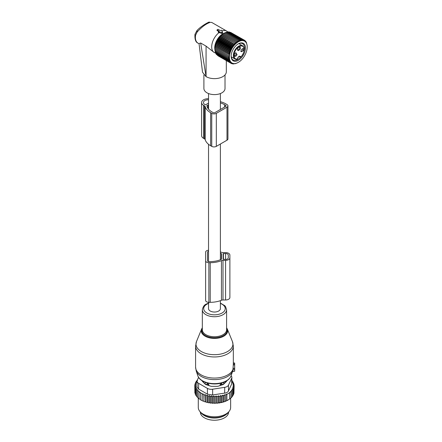 <?xml version="1.0" encoding="UTF-8"?>
<svg xmlns="http://www.w3.org/2000/svg" width="442" height="442" viewBox="0 0 442 442"><rect width="100%" height="100%" fill="white"/><g stroke="black" fill="none" stroke-linecap="round" stroke-linejoin="round"><path stroke-width="0.66" d="M208.53 302.306L208.53 308.61A5.928 3.425 0 0 0 210.265 311.035A5.928 3.425 0 0 0 216.729 311.776A5.928 3.425 0 0 0 220.392 308.61L220.392 300.665M201.574 102.572L201.574 135.584A6.74 3.89 -0 0 0 203.547 138.335L203.547 105.323A6.74 3.89 -0 0 1 201.574 102.572A6.74 3.89 -0 0 1 208.53 98.682M203.547 138.335L204.447 138.86A2.696 1.558 -0 0 1 205.198 139.689A19.564 11.299 -0 0 0 210.635 145.733L211.746 146.368L211.746 113.356A3.232 1.867 -0 0 0 216.32 113.356L226.995 107.191A3.232 1.867 -0 0 0 227.939 105.87A3.232 1.867 -0 0 0 226.995 104.55L225.884 103.914A19.564 11.299 -0 0 0 220.392 101.682M211.746 146.368A3.232 1.867 -0 0 0 216.32 146.368L226.995 140.208A3.232 1.867 -0 0 0 227.939 138.887L227.939 105.87M205.198 139.689L205.198 106.677A2.696 1.558 -0 0 0 204.447 105.842L203.547 105.323M205.198 106.677A19.564 11.299 -0 0 0 210.635 112.716L211.746 113.356M207.038 106.423L207.038 105.505A0.541 0.309 -0 0 0 206.884 105.76A17.68 10.205 -0 0 0 211.972 111.948L213.077 112.583A1.348 0.779 -0 0 0 214.983 112.583L225.658 106.423A1.348 0.779 -0 0 0 226.055 105.87A1.348 0.779 -0 0 0 225.658 105.323L224.553 104.682A17.68 10.205 -0 0 0 220.392 102.898M207.038 105.505L208.53 104.981M208.027 108.478L208.027 104.936M208.53 103.108L205.834 104.66A0.541 0.309 -0 0 1 205.071 104.66L204.884 104.55A4.851 2.801 -0 0 1 203.458 102.572A4.851 2.801 -0 0 1 208.53 99.77M234.674 364.103L233.31 363.91L233.31 362.976L234.674 363.07L234.674 364.854L233.26 364.998L232.917 370.181M232.514 371.518L234.674 371.219L234.674 364.854M233.31 363.91L233.26 364.998M234.674 368.379L233.254 368.319M204.972 383.943L205.005 383.28A2.155 1.243 0 0 0 207.121 384.507L208.79 384.523L207.143 382.8M208.79 385.551L208.79 384.523M203.414 381.49A11.05 6.381 0 0 0 203.674 382.645M225.243 382.645A11.05 6.381 0 0 0 225.503 381.49M220.133 385.551L220.133 384.523L221.779 382.8M223.945 383.943L223.862 382.236M221.796 384.993L221.796 384.507A2.155 1.243 0 0 0 223.917 383.28L223.945 382.319M221.779 382.943L221.796 384.507L220.133 384.523M202.906 414.579A14.15 8.171 0 0 0 210.475 417.701A14.15 8.171 0 0 0 226.011 414.579M200.309 412.038L200.309 412.06A14.15 8.171 0 0 0 210.475 419.9A14.15 8.171 0 0 0 228.613 412.06L228.613 412.038M233.956 392.292L234.133 385.772L232.917 386.225L233.956 387.076L233.956 393.352L233.31 394.165M217.779 403.132A19.139 11.05 180 0 1 216.646 403.226L222.995 402.143L226.647 400.756L229.73 398.977L229.503 392.502L230.945 391.739L230.945 398.015L229.503 399.104M220.696 402.463L220.696 395.546L219.32 396.546L218.436 395.8L217.132 396.789L216.088 395.938L214.873 396.894L213.779 395.96L213.779 402.933L214.376 403.303A19.139 11.05 180 0 0 215.431 403.286L216.088 402.905L216.646 403.226M213.779 402.933L213.143 403.275A19.139 11.05 180 0 1 212.177 403.22L211.657 402.817L210.956 403.115A19.139 11.05 180 0 1 210.005 402.999L209.574 402.563L208.817 402.811A19.139 11.05 180 0 1 207.895 402.629L207.552 402.17L206.751 402.364A19.139 11.05 180 0 1 205.873 402.126L205.624 401.645L204.79 401.789A19.139 11.05 180 0 1 203.966 401.491L204.088 395.192L205.624 394.673L206.083 395.817L206.083 402.093L206.751 402.364M197.32 380.109L196.928 380.374L197.48 380.534L196.049 381.518L196.767 381.733L195.392 382.728L196.27 383.004L194.961 383.993L196.005 384.341L194.784 385.297L195.961 385.673L194.867 386.601L196.16 386.894L195.209 387.894L196.602 388.098L195.812 389.159L197.281 389.264L196.651 390.369L198.193 390.38L197.734 391.518L199.314 391.424L199.038 392.59L200.635 392.391L200.546 393.568L202.143 393.258L202.237 394.435L203.817 394.026L203.966 401.491M203.817 400.993L202.955 401.082A19.139 11.05 180 0 1 202.193 400.734L202.237 394.435M202.143 393.258L202.193 400.734M202.143 400.231L201.276 400.259A19.139 11.05 180 0 1 200.806 399.993M200.546 399.358L199.038 398.866L199.038 392.59M199.038 398.369L197.734 397.8L197.734 391.518M196.651 390.369L196.651 396.645L197.734 397.275M195.812 389.159L195.812 395.435L196.651 396.082M228.144 399.977A19.139 11.05 180 0 1 227.995 400.065A19.139 11.05 180 0 1 222.995 402.143M222.414 402.303A19.139 11.05 180 0 1 220.994 402.634M220.099 402.811A19.139 11.05 180 0 1 219.845 402.855A19.139 11.05 180 0 1 218.873 403.005M215.431 403.286L214.376 403.303M214.873 396.894L214.873 403.17M213.779 395.96L212.608 396.844L212.608 403.121L213.143 403.275M212.177 403.22L212.608 403.121M211.657 402.817L211.657 395.844L212.608 396.844M211.657 395.844L210.37 396.645L210.37 402.922L210.956 403.115M210.005 402.999L210.37 402.922M209.574 402.563L209.574 395.59L210.37 396.645M209.574 395.59L208.182 396.303L208.182 402.579L208.817 402.811M207.895 402.629L208.182 402.579M207.552 402.17L207.552 395.198L208.182 396.303M207.552 395.198L206.083 395.817M205.624 394.673L205.624 401.645M204.79 401.789L204.088 401.469M202.955 401.082L202.237 400.712M200.546 393.568L200.546 399.844L201.276 400.259M195.845 394.822L195.209 394.17L195.209 387.894M195.458 393.568L194.867 392.877L194.867 386.601M194.867 391.684L194.784 385.297M233.956 387.076L232.647 387.601L233.531 388.341L233.531 394.618L232.752 395.507M233.531 388.341L232.149 388.932L232.868 389.551L232.868 395.828L231.868 396.844M232.868 389.551L231.442 390.209L231.995 390.689L231.995 396.966L230.564 398.225M230.945 391.739L230.564 391.402L231.995 390.689M229.73 392.7L226.868 394.352L226.868 400.629M226.647 400.756L226.647 394.154L225.205 395.054L225.205 401.33M224.823 401.54L224.823 394.717L223.392 395.656L223.392 401.933M224.658 387.352A5.392 3.111 180 0 0 228.47 385.153L231.696 378.208L231.696 383.965L228.47 390.91C227.879 392.181 226.608 392.916 224.658 393.109L212.635 394.971L212.635 389.214L224.658 387.352L224.658 393.109M207.425 388.407L207.425 394.165L198.618 389.082L197.044 386.965L197.044 381.126A5.392 3.111 0 0 0 198.618 383.324L207.425 388.407A5.392 3.111 0 0 0 212.635 389.214M198.602 377.358L197.226 380.319A5.392 3.111 0 0 0 197.044 381.126M229.227 411.248L228.232 412.535A15.083 8.707 180 0 1 218.707 417.336A15.083 8.707 180 0 1 200.69 412.535L199.696 411.248A16.172 9.337 0 0 0 219.011 416.397A16.172 9.337 0 0 0 229.227 411.248A16.172 9.337 0 0 0 230.636 407.436L230.636 398.264M202.198 380.8A2.696 1.558 0 0 0 202.558 381.523L205.121 384.087A2.696 1.558 0 0 0 206.105 384.656L210.547 386.137A2.696 1.558 0 0 0 211.895 386.347L217.022 386.347A2.696 1.558 0 0 0 218.37 386.137L222.812 384.656A2.696 1.558 0 0 0 223.801 384.087L226.365 381.523A2.696 1.558 0 0 0 226.724 380.8M207.425 394.165L212.635 394.971M198.287 398.192L198.287 407.436A16.172 9.337 0 0 0 199.696 411.248M231.089 375.783A5.392 3.111 180 0 1 231.879 377.402A5.392 3.111 180 0 1 231.696 378.208M231.696 383.965L231.879 377.402M224.823 394.717L225.205 395.054M196.928 380.374L196.928 380.91M203.817 394.026L204.088 395.192M217.132 396.789L217.132 403.065M218.436 395.8L218.436 402.75M219.32 396.546L219.32 402.822M220.696 395.546L221.414 396.159L221.414 402.441M221.414 396.159L222.84 395.176L222.84 402.054M222.84 395.176L223.392 395.656M234.133 385.772L232.962 384.888L234.05 384.463L234.05 385.711M231.879 380.562L232.265 380.695L231.636 381.291L233.111 381.91L232.315 382.457L233.708 383.17L232.757 383.662L234.05 384.463M233.708 383.17L233.708 384.253M233.111 381.91L233.111 382.866M232.265 380.695L232.265 381.557M196.049 381.518L196.049 382.247M195.392 382.728L195.392 383.667M194.961 383.993L194.961 385.153M216.088 395.938L216.088 402.905M220.392 251.896A19.542 11.282 0 0 1 221.448 252.299A2.696 1.558 0 0 0 223 252.581L225.58 252.581A4.315 2.492 0 0 1 229.89 255.073L229.89 297.488A4.315 2.492 0 0 1 225.58 299.98L225.58 260.36A4.315 2.492 0 0 0 229.89 257.874M208.53 250.255A3.232 1.867 0 0 0 205.629 252.111L205.629 260.83A3.232 1.867 0 0 0 208.867 262.697L210.215 262.697A19.542 11.282 0 0 0 221.448 260.647A2.696 1.558 0 0 1 223 260.36L225.58 260.36M205.629 260.83L205.629 300.449A3.232 1.867 0 0 0 208.867 302.317L210.215 302.317A19.542 11.282 0 0 0 221.448 300.262A2.696 1.558 0 0 1 223 299.98L225.58 299.98M208.53 251.36A1.348 0.779 0 0 0 207.519 252.111L207.519 260.83A1.348 0.779 0 0 0 208.867 261.609L210.215 261.609A17.658 10.194 0 0 0 221.337 259.332A0.541 0.309 0 0 0 221.536 259.089L221.536 253.852A0.541 0.309 0 0 0 221.337 253.614A17.658 10.194 0 0 0 220.392 253.2M223.149 253.669L223.149 259.272L225.58 259.426A2.696 1.558 0 0 0 228.276 257.874L228.276 255.073A2.696 1.558 0 0 0 225.58 253.515L223.149 253.669M228.276 257.874L228.276 255.073M207.519 260.83L207.519 252.111M217.05 29.835L219.226 31.178L218.597 31.868L221.751 32.354A0.541 0.309 180 0 0 222.414 31.973L221.569 30.15L220.37 30.515L217.889 29.305L216.956 30.288M221.945 30.962A12.398 7.16 -60 0 1 224.669 30.481A12.398 7.16 -60 0 1 226.663 31.056A12.398 7.16 -60 0 1 227.724 31.929L227.834 32.051M197.132 30.52L197.132 32.045C202.022 26.669 206.48 23.426 210.514 22.31L211.801 22.476L226.663 31.056M214.939 49.918A11.498 6.636 -60 0 1 224.735 32.951M226.321 60.593L226.321 71.786A11.862 6.845 180 0 1 219 78.112A11.862 6.845 180 0 1 206.071 76.626L200.657 42.996L206.071 46.123L214.149 52.465M218.597 31.868L218.563 32.542L218.392 32.117L219.099 32.581A12.398 7.16 -60 0 0 212.127 43.476A12.398 7.16 -60 0 0 214.265 52.532A12.398 7.16 -60 0 0 214.608 52.714L215.707 53.023M205.978 76.571L202.535 72.234L199.033 43.554L200.657 42.996M197.132 32.045L195.591 35.216A2.155 0.956 -170.5 0 1 194.955 34.366A2.155 0.956 -170.5 0 1 194.961 34.343M225.017 74.908L225.017 88.51A10.558 6.094 180 0 1 215.961 94.544A10.558 6.094 180 0 1 204.331 90.229A10.558 6.094 180 0 1 203.9 88.51L203.9 74.958M219.099 32.581L221.702 33.454L222.641 32.995L222.431 32.017M218.751 31.448L217.055 30.476L217.127 29.962M231.238 56.808L234.956 58.957L236.962 59.316A0.403 0.403 0 0 0 237.304 58.99L237.194 59.079C238.431 56.167 239.669 55.454 240.901 56.941A7.21 4.166 -60 0 0 243.873 47.835A7.21 4.166 -60 0 0 237.614 47.703A7.21 4.166 -60 0 0 233.956 55.211A7.21 4.166 -60 0 0 237.194 59.079A0.403 0.304 82.8 0 1 236.807 59.283A7.613 4.398 -60 0 1 234.956 58.957A7.613 4.398 -60 0 1 237.249 47.266A7.613 4.398 -60 0 1 242.57 45.764L238.857 43.62M239.238 56.377L240.338 57.012A0.403 0.282 166.7 0 0 240.901 56.941L240.735 57.029M237.05 54.521L235.713 52.692L234.376 54.377A2.155 1.243 -60 0 0 234.188 55.333A2.155 1.243 -60 0 0 235.337 56.377A2.155 1.243 -60 0 0 237.05 54.521M238.315 50.642C240.531 49.421 241.017 48.112 239.779 46.708A2.155 1.243 -60 0 0 239.05 46.913A2.155 1.243 -60 0 0 237.525 49.554A2.155 1.243 -60 0 0 238.315 50.642M241.045 50.526L240.857 51.482L243.724 50.67A2.155 1.243 -60 0 0 242.382 48.835A2.155 1.243 -60 0 0 241.045 50.526M235.453 52.869A1.481 0.856 120 0 1 235.978 52.891A1.481 0.856 120 0 1 236.155 54.222A1.481 0.856 -60 0 1 234.498 55.46A1.481 0.856 -60 0 1 234.21 55.018M238.79 47.09A1.481 0.856 -60 0 1 239.072 47.045A1.481 0.856 120 0 1 239.315 47.112A1.481 0.856 120 0 1 239.409 48.637A1.481 0.856 120 0 1 238.067 49.753A1.481 0.856 -60 0 1 237.829 49.681A1.481 0.856 -60 0 1 237.547 49.239M242.122 49.012A1.481 0.856 -60 0 1 242.647 49.04A1.481 0.856 -60 0 1 242.829 50.371A1.481 0.856 120 0 1 241.166 51.609A1.481 0.856 120 0 1 240.884 51.167M247.216 46.957A12.597 7.271 -60 0 1 238.31 62.383A12.597 7.271 -60 0 1 235.801 63.41A12.597 7.271 -60 0 1 229.763 54.134A12.597 7.271 -60 0 1 240.818 40.786A12.597 7.271 -60 0 1 247.216 46.957L247.166 45.775M223.028 33.973L223.298 33.769A11.835 6.834 120 0 0 214.928 48.266L215.613 44.603L217.558 40.117L220.47 36.189L223.028 33.973L237.354 42.25L237.299 41.145L238.238 41.692L238.227 40.614L239.116 41.233L239.15 40.183L239.989 40.879L240.056 39.868L240.84 40.631L240.945 39.664L241.675 40.493L241.802 39.581L242.47 40.471L242.619 39.614L243.227 40.559L243.393 39.763L243.934 40.752L244.111 40.029L244.586 41.062L244.763 40.41L245.702 41.984L245.868 41.487L246.155 42.598L246.304 42.183L247.205 45.797M228.321 57.769L214.939 50.045L214.928 48.968L229.26 57.239L228.321 57.769L229.304 58.228L228.409 58.78L229.431 59.162L228.591 59.731L229.647 60.024L228.862 60.598L229.939 60.814L229.216 61.383L230.321 61.515L229.652 62.073L230.774 62.123L230.166 62.67L231.299 62.637L230.757 63.156L231.89 63.051L231.415 63.532L232.542 63.355L232.133 63.803L233.249 63.554L232.901 63.952L235.315 63.609M238.31 62.383L235.464 63.698M226.514 32.36L227.569 31.94L240.945 39.664M227.343 32.222L228.426 31.857L241.802 39.581M228.729 32.034L229.243 31.89L242.619 39.614M229.641 32.117L243.393 39.763M230.525 32.338L244.763 40.41M246.304 42.183L246.006 42.007M245.868 41.487L245.47 41.261M245.354 40.896L244.84 40.598M240.056 39.868L226.68 32.144L225.658 32.603M237.354 42.25L222.995 34.062M222.155 34.625L236.487 42.902L236.376 41.786M236.487 42.902L222.088 34.796M221.304 35.366L235.63 43.642L235.464 42.52M235.63 43.642L221.199 35.62M220.47 36.189L234.801 44.46L234.575 43.344M234.801 44.46L233.719 44.25L220.343 36.526M219.674 37.084L234.006 45.355L233.719 44.25M234.006 45.355L232.901 45.228L219.525 37.504M218.923 38.045L233.249 46.316L232.901 45.228M233.249 46.316L232.133 46.266L218.751 38.542M218.21 39.056L232.542 47.333L232.133 46.266M232.542 47.333L231.415 47.36L218.033 39.636M217.558 40.117L231.89 48.393L231.415 47.36M231.89 48.393L230.757 48.493L217.381 40.769M216.967 41.211L231.299 49.487L230.757 48.493M231.299 49.487L230.166 49.664L216.79 41.94M216.442 42.333L230.774 50.609L230.166 49.664M230.774 50.609L229.652 50.852L216.276 43.128M215.989 43.465L230.321 51.742L229.652 50.852M230.321 51.742L229.216 52.051L215.84 44.327M215.613 44.603L229.939 52.88L229.216 52.051M229.939 52.88L228.862 53.244L215.481 45.52M215.315 45.736L229.647 54.007L228.862 53.244M229.647 54.007L228.591 54.421L215.215 46.697M215.105 46.846L228.591 54.421M229.431 55.117L228.409 55.576L215.033 47.858M214.972 47.924L228.409 55.576M229.304 56.2L228.321 56.698L214.956 48.979M229.26 57.239L228.321 56.698M240.321 43.018A10.111 5.834 120 0 0 238.31 43.846A10.111 5.834 120 0 0 231.16 56.222A10.111 5.834 120 0 0 236.299 61.178A10.111 5.834 120 0 0 245.166 50.46A10.111 5.834 120 0 0 240.321 43.018M218.033 55.814L231.415 63.532M217.304 55.239L230.757 63.156M216.674 54.581L230.166 62.67M216.138 53.83L216.276 54.349L229.652 62.073M215.613 52.537L215.84 53.659L229.216 61.383M215.315 51.753L215.481 52.874L228.862 60.598M215.105 50.891L215.215 52.007L228.591 59.731M214.972 49.957L215.033 51.057L228.409 58.78M223.906 33.415L224.845 32.89L238.227 40.614M224.79 32.957L225.768 32.459L239.15 40.183M237.299 41.145L223.917 33.421M232.133 63.803L231.619 63.504M232.901 63.952L232.503 63.72M233.719 63.985L233.42 63.808M244.194 50.471A9.437 5.448 120 0 0 242.547 43.653A9.437 5.448 120 0 0 239.713 43.344A9.437 5.448 120 0 0 238.067 43.99M231.166 55.941A9.437 5.448 120 0 0 233.116 59.996A9.437 5.448 120 0 0 235.956 60.3A9.437 5.448 120 0 0 240.652 57.178M231.359 57.432A9.437 5.448 120 0 0 231.962 57.228M239.575 44.034A9.437 5.448 120 0 0 239.453 43.415M226.995 140.208L226.995 107.191M204.447 138.86L204.447 105.842M210.635 145.733L210.635 112.716M216.32 146.368L216.32 113.356M224.553 107.063L224.553 104.682M225.658 106.423L225.658 105.323M223.315 353.385A18.476 10.663 0 0 0 232.437 341.572L233.332 346.064A18.868 10.895 0 0 1 223.508 355.628A18.868 10.895 0 0 1 195.591 346.064L196.48 341.572A18.476 10.663 0 0 0 203.259 352.506A18.476 10.663 0 0 0 223.315 353.385M232.437 341.572L227.315 329.041A13.21 7.625 180 0 1 220.79 337.489A13.21 7.625 180 0 1 206.453 336.859A13.21 7.625 180 0 1 201.602 329.041L196.48 341.572M202.331 328.218A12.691 7.326 0 0 0 206.436 336.047A12.691 7.326 0 0 0 220.541 336.798A12.691 7.326 0 0 0 226.591 328.218M195.591 346.064L195.591 367.169A18.868 10.895 0 0 0 223.508 376.733A18.868 10.895 0 0 0 233.26 368.092M208.889 302.974C206.303 304.328 203.801 303.869 202.331 309.731L202.331 329.743A12.133 7.006 0 0 0 220.276 335.887A12.133 7.006 0 0 0 226.591 329.743L226.591 309.731L225.525 306.566L224.779 305.687L220.392 303.09M195.591 367.169L196.204 370.915A18.592 10.735 0 0 0 223.376 378.302A18.592 10.735 0 0 0 232.719 370.915L233.006 369.899M202.331 309.731A12.133 7.006 0 0 0 220.276 315.875A12.133 7.006 0 0 0 226.591 309.731M208.53 303.427A10.763 6.21 0 0 0 205.237 311.814A10.763 6.21 0 0 0 219.619 314.063A10.763 6.21 0 0 0 220.392 303.427M197.795 375.683A16.973 9.796 0 0 0 222.597 382.424A16.973 9.796 0 0 0 231.122 375.683C229.884 378.927 226.967 381.286 222.376 382.766C212.978 385.927 199.762 382.474 197.795 375.683L196.204 370.915M234.674 369.606L233.011 369.877M234.674 368.678L233.232 368.468M207.138 382.943L207.121 384.993M205.005 383.971L205.005 383.28A2.155 1.762 -1.7 0 1 205.701 382.479M223.221 382.479A2.155 1.762 -178.3 0 1 223.917 383.28L223.917 383.971M228.47 385.153L228.47 390.91M198.618 383.324L198.618 389.082M223 299.98L223 260.36M221.448 300.262L221.448 260.647M210.215 302.317L210.215 262.697M208.867 302.317L208.867 262.697M221.337 259.332L221.337 253.614M223.42 259.426L223.42 253.515M225.58 259.426L225.58 253.515M206.071 46.123L206.071 76.626M199.06 43.752L197.966 43.123A12.398 7.16 -60 0 1 195.591 35.216M210.514 22.31L211.801 22.476M222.431 32.062L222.619 32.923M221.751 32.354L221.702 33.454M237.243 58.869L237.304 58.99C238.625 56.548 239.492 55.681 239.907 56.372A2.293 1.32 120 0 1 240.338 57.012L240.697 57.046M220.392 93.555L220.392 109.467M220.392 144.02L220.392 259.741M208.53 93.555L208.53 109.141M208.53 144.291L208.53 261.581M227.315 329.041L226.591 327.754M202.331 327.754L201.602 329.041M231.122 375.683L232.719 370.915M234.674 371.219L232.486 371.606M233.332 363.44L233.332 346.064M234.674 363.07L233.332 362.832M227.995 400.065L228.299 399.888M197.966 43.123C195.668 42.255 194.668 39.338 194.955 34.366L196.928 30.636C201.093 25.846 210.143 21.172 209.386 22.161M218.398 31.697L218.271 32.277M214.265 52.532L213.906 52.327M242.57 45.764C245.227 48.41 244.675 52.173 240.907 57.057M239.166 56.405L240.415 57.123A0.403 0.403 0 0 0 240.896 57.062"/></g></svg>

